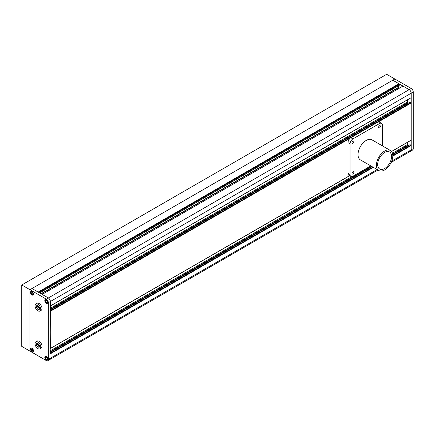 <?xml version="1.0" encoding="UTF-8"?>
<svg xmlns="http://www.w3.org/2000/svg" width="435" height="435" viewBox="0 0 435 435"><rect width="100%" height="100%" fill="white"/><g stroke="black" fill="none" stroke-linecap="round" stroke-linejoin="round"><path stroke-width="0.65" d="M50.324 306.033L50.384 301.509A2.893 1.669 -120 0 0 48.339 297.97L42.162 294.403L402.984 86.086L409.161 89.653A2.893 1.669 60 0 1 411.205 93.193L410.999 97.706M398.482 85.766L398.482 87.359L399.504 88.093M399.297 85.233L39.585 292.913L399.297 85.233L399.297 84.385L38.851 292.489M38.525 292.298L398.971 84.194L399.297 84.385M409.977 144.779L411.205 145.486L411.205 149.879L411.205 93.193A2.893 1.669 -120 0 0 409.161 89.653L392.794 80.203L31.978 288.519L38.155 292.086L398.971 83.77L398.971 84.194M377.982 170.042L49.786 359.522A2.893 1.669 -120 0 0 50.384 358.195A2.893 1.669 60 0 1 49.786 359.522L47.741 360.702A2.893 1.669 -120 0 1 46.295 360.555L29.933 351.11L29.933 289.699L31.978 288.519L48.339 297.97L411.205 88.468L394.839 79.023L392.794 80.203L398.971 83.77M391.701 161.14L411.205 149.879A2.893 1.669 60 0 1 410.607 151.206A2.893 1.669 -120 0 0 411.205 149.879L413.25 148.699A2.893 1.669 60 0 1 412.652 150.021L410.607 151.206A2.893 1.669 -120 0 1 409.161 151.059M411.205 88.468A2.893 1.669 60 0 1 413.25 92.013L48.339 302.689A2.893 1.669 -120 0 0 46.295 299.149L48.339 297.97A2.893 1.669 60 0 1 50.384 301.509L50.183 353.448M407.524 142.327L407.524 144.54A0.576 0.332 -120 0 0 407.932 145.252L408.46 145.556M50.324 348.549L50.183 310.933M409.977 102.263L411.205 102.97L410.999 140.217M407.524 99.811L407.524 102.029A0.576 0.332 -120 0 0 407.932 102.736L408.46 103.041M413.25 148.699L413.25 92.013M37.704 305.642L37.704 306.952L39.34 308.714M37.704 343.433L37.704 344.743L39.34 346.505M36.475 345.45L37.91 347.233L39.34 347.103L39.34 345.194L37.91 343.416L36.475 343.541L36.475 345.45L37.704 344.743M37.91 347.233L39.134 346.526M37.91 342.019A4.051 2.338 -120 0 0 35.882 341.818A4.051 2.338 -120 0 0 35.262 345.064A4.051 2.338 -120 0 0 37.91 348.631A4.051 2.338 -120 0 0 39.933 348.832A4.051 2.338 -120 0 0 40.553 345.586A4.051 2.338 -120 0 0 37.91 342.019M39.933 348.832L41.162 348.12A4.051 2.338 -120 0 0 41.782 344.879A4.051 2.338 -120 0 0 39.134 341.306A4.051 2.338 -120 0 0 37.111 341.105L35.882 341.818M36.475 307.659L37.91 309.443L39.34 309.312L39.34 307.404L37.91 305.626L36.475 305.751L36.475 307.659L37.704 306.952M37.91 309.443L39.134 308.736M37.91 304.228A4.051 2.338 -120 0 0 35.882 304.027A4.051 2.338 -120 0 0 35.262 307.273A4.051 2.338 -120 0 0 37.91 310.84A4.051 2.338 -120 0 0 39.933 311.041A4.051 2.338 -120 0 0 40.553 307.795A4.051 2.338 -120 0 0 37.91 304.228M39.933 311.041L41.162 310.334A4.051 2.338 -120 0 0 41.782 307.088A4.051 2.338 -120 0 0 39.134 303.516A4.051 2.338 -120 0 0 37.111 303.32L35.882 304.027M46.295 359.288L47.116 359.212L47.116 358.125L46.295 357.102L45.479 357.178L45.479 358.271L46.295 359.288L47.116 358.815M46.295 359.848A2.023 1.169 -120 0 0 47.306 359.952A2.023 1.169 -120 0 0 47.616 358.326A2.023 1.169 -120 0 0 46.295 356.542A2.023 1.169 -120 0 0 45.283 356.444A2.023 1.169 -120 0 0 44.974 358.065A2.023 1.169 -120 0 0 46.295 359.848M46.675 357.575L45.479 358.271M32.794 350.947L32.794 349.854L31.978 348.837L31.157 348.913L31.157 350.001L31.978 351.018L32.794 350.947M31.978 351.583A2.023 1.169 -120 0 0 32.989 351.681A2.023 1.169 -120 0 0 33.299 350.061A2.023 1.169 -120 0 0 31.978 348.277A2.023 1.169 -120 0 0 30.967 348.174A2.023 1.169 -120 0 0 30.657 349.8A2.023 1.169 -120 0 0 31.978 351.583M32.359 349.31L31.157 350.001M32.794 350.55L31.978 351.018M31.978 292.151L31.157 292.228L31.157 293.315L31.978 294.337L32.794 294.261L32.794 293.168L31.978 292.151M31.978 294.897A2.023 1.169 -120 0 0 32.989 294.995A2.023 1.169 -120 0 0 33.299 293.375A2.023 1.169 -120 0 0 31.978 291.591A2.023 1.169 -120 0 0 30.967 291.488A2.023 1.169 -120 0 0 30.657 293.114A2.023 1.169 -120 0 0 31.978 294.897M32.359 292.624L31.157 293.315M32.794 293.864L31.978 294.337M45.479 300.493L45.479 301.585L46.295 302.602L47.116 302.526L47.116 301.439L46.295 300.422L45.479 300.493M46.295 303.162A2.023 1.169 -120 0 0 47.306 303.266A2.023 1.169 -120 0 0 47.616 301.64A2.023 1.169 -120 0 0 46.295 299.856A2.023 1.169 -120 0 0 45.283 299.758A2.023 1.169 -120 0 0 44.974 301.379A2.023 1.169 -120 0 0 46.295 303.162M46.675 300.889L45.479 301.585M47.116 302.129L46.295 302.602M47.741 360.702A2.893 1.669 -120 0 0 48.339 359.375L377.134 169.552M46.295 303.233A2.11 1.218 -120 0 0 47.35 303.342A2.11 1.218 -120 0 0 47.676 301.645A2.11 1.218 -120 0 0 46.295 299.786A2.11 1.218 -120 0 0 45.24 299.682A2.11 1.218 -120 0 0 44.914 301.373A2.11 1.218 -120 0 0 46.295 303.233M46.295 359.919A2.11 1.218 -120 0 0 47.35 360.022A2.11 1.218 -120 0 0 47.676 358.331A2.11 1.218 -120 0 0 46.295 356.472A2.11 1.218 -120 0 0 45.24 356.368A2.11 1.218 -120 0 0 44.914 358.059A2.11 1.218 -120 0 0 46.295 359.919M31.978 351.654A2.11 1.218 -120 0 0 33.033 351.757A2.11 1.218 -120 0 0 33.359 350.066A2.11 1.218 -120 0 0 31.978 348.207A2.11 1.218 -120 0 0 30.923 348.103A2.11 1.218 -120 0 0 30.597 349.794A2.11 1.218 -120 0 0 31.978 351.654M31.978 294.968A2.11 1.218 -120 0 0 33.033 295.071A2.11 1.218 -120 0 0 33.359 293.38A2.11 1.218 -120 0 0 31.978 291.521A2.11 1.218 -120 0 0 30.923 291.417A2.11 1.218 -120 0 0 30.597 293.108A2.11 1.218 -120 0 0 31.978 294.968M48.339 302.689L48.339 359.375M21.75 284.979L386.661 74.298L394.839 79.023L29.933 289.699L21.75 284.979L21.75 346.385L29.933 351.11L29.933 289.699L46.295 299.149M384.616 168.535A9.836 5.677 120 0 0 391.038 159.873A9.836 5.677 120 0 0 389.532 151.989A9.836 5.677 120 0 0 384.616 152.478A9.836 5.677 120 0 0 378.189 161.146A9.836 5.677 120 0 0 379.695 169.025A9.836 5.677 120 0 0 384.616 168.535M384.616 151.059A11.571 6.683 120 0 0 377.053 161.254A11.571 6.683 120 0 0 378.831 170.525A11.571 6.683 120 0 0 384.616 169.954A11.571 6.683 120 0 0 392.174 159.759A11.571 6.683 120 0 0 390.402 150.488A11.571 6.683 120 0 0 384.616 151.059M390.402 150.488L371.99 139.858A11.571 6.683 120 0 0 366.205 140.429A11.571 6.683 120 0 0 358.647 150.63A11.571 6.683 120 0 0 360.419 159.901L378.831 170.525M352.91 141.141A1.3 0.75 120 0 0 352.056 142.288A1.3 0.75 120 0 0 352.258 143.333A1.3 0.75 120 0 0 352.91 143.267A1.3 0.75 120 0 0 353.758 142.12A1.3 0.75 120 0 0 353.563 141.076A1.3 0.75 120 0 0 352.91 141.141M379.499 125.786A1.3 0.75 120 0 0 378.651 126.933A1.3 0.75 120 0 0 378.847 127.977A1.3 0.75 120 0 0 379.499 127.912A1.3 0.75 120 0 0 380.348 126.764A1.3 0.75 120 0 0 380.152 125.726A1.3 0.75 120 0 0 379.499 125.786M352.91 171.847A1.3 0.75 120 0 0 352.056 172.994A1.3 0.75 120 0 0 352.258 174.033A1.3 0.75 120 0 0 352.91 173.973A1.3 0.75 120 0 0 353.758 172.825A1.3 0.75 120 0 0 353.563 171.781A1.3 0.75 120 0 0 352.91 171.847M382.365 145.85L382.365 125.198A4.051 2.338 120 0 0 381.522 123.344A4.051 2.338 120 0 0 379.499 123.545L352.91 138.895A4.051 2.338 120 0 0 350.044 143.855L350.044 174.56A4.051 2.338 120 0 0 350.882 176.414A4.051 2.338 120 0 0 352.91 176.213L370.794 165.887M381.522 123.344L379.478 122.164A4.051 2.338 120 0 0 377.455 122.365L350.866 137.716A4.051 2.338 120 0 0 348 142.675L348 173.38A4.051 2.338 120 0 0 348.837 175.234L350.882 176.414M50.384 305.903L411.205 97.587M41.265 293.881L398.607 87.571M41.02 293.739L398.482 87.359M50.384 353.802L373.328 167.355M392.789 156.116L411.205 145.486M50.384 353.329L372.92 167.116M392.794 155.643L410.999 145.132M50.384 352.388L372.104 166.643M392.74 154.73L410.183 144.659M50.384 351.676L371.49 166.29M392.647 154.077L407.932 145.252M50.384 350.735L352.078 176.55M392.446 153.245L407.524 144.54M50.384 348.419L349.593 175.669M391.527 151.462L411.205 140.103M50.384 311.286L350.186 138.2M378.135 122.066L411.205 102.97M50.384 310.818L410.999 102.616M50.384 309.872L410.183 102.143M50.384 309.165L407.932 102.736M50.384 308.219L407.524 102.029M350.044 174.56L348 173.38M350.044 143.855L348 142.675M352.91 138.895L350.866 137.716M379.499 123.545L377.455 122.365M50.384 306.001L411.146 97.717M39.639 292.94L399.265 85.314M391.136 162.445L410.607 151.206M50.384 352.29L372.017 166.594M392.729 154.637L410.036 144.643M50.384 348.517L349.68 175.718M391.582 151.532L411.146 140.233M50.384 309.774L410.036 102.133M45.583 356.27L45.283 356.444M31.266 348.005L30.967 348.174M31.266 291.319L30.967 291.488M45.583 299.584L45.283 299.758M47.605 303.092L47.306 303.266M33.288 294.827L32.989 294.995M33.288 351.513L32.989 351.681M47.605 359.778L47.306 359.952"/></g></svg>
